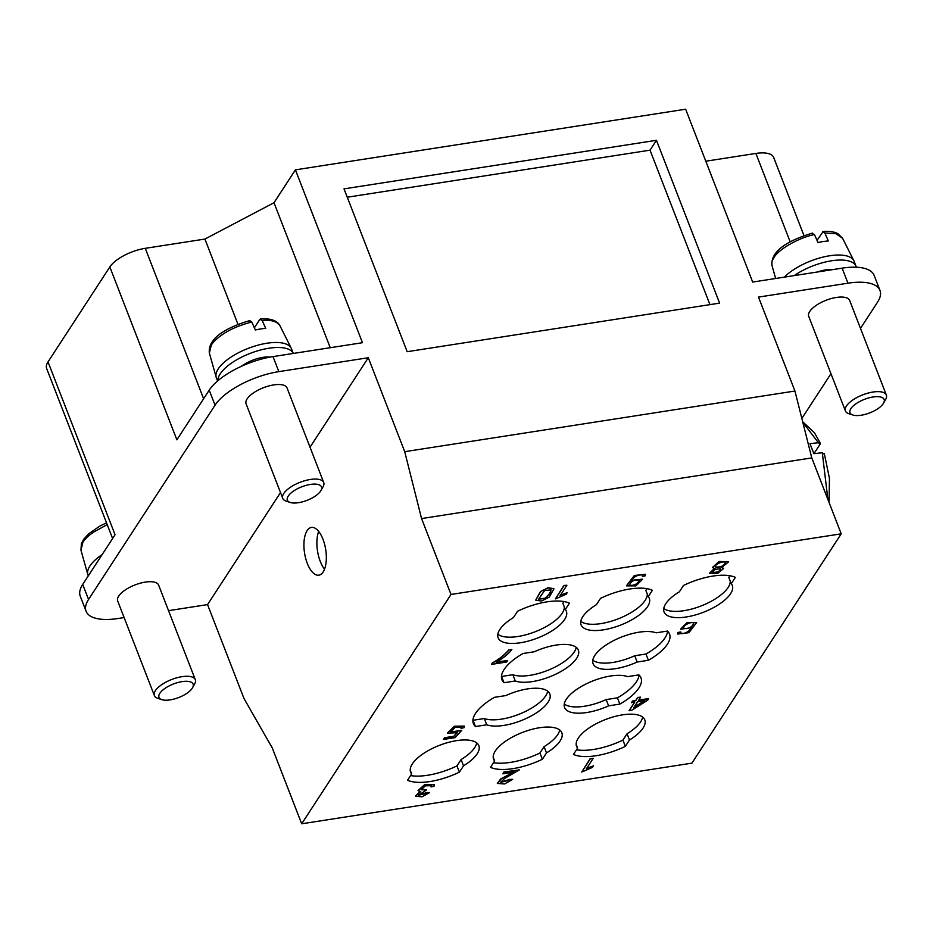 <?xml version="1.0" encoding="UTF-8"?>
<svg xmlns="http://www.w3.org/2000/svg" width="933" height="933" viewBox="0 0 933 933"><rect width="100%" height="100%" fill="white"/><g stroke="black" fill="none" stroke-linecap="round" stroke-linejoin="round"><path stroke-width="1.4" d="M692.018 627.466C688.216 632.189 684.519 634.078 680.938 633.145L680.763 631.933L677.825 632.504L677.72 633.962M696.601 622.474L687.189 622.439L680.612 629.099M634.545 702.257L629.122 710.584L631.536 710.386L647.724 700.216L648.622 698.56L638.697 700.1M648.692 698.735L638.569 700.31L640.621 697.161L637.682 697.429L635.63 700.578L632.481 701.068L631.524 702.549L634.732 702.234L629.192 710.748M714.363 568.582L709.523 573.165M723.611 568.325L721.501 567.357M728.58 561.654L719.051 561.514L712.415 567.462M593.47 765.853L586.472 768.687L593.178 758.401L590.309 758.844L581.714 772.046L592.455 767.416L593.47 765.853L586.379 768.442M593.178 758.401L590.216 758.599L581.714 772.046M642.452 575.264L642.44 576.372L645.286 575.801L645.449 574.39L634.405 575.743L626.568 585.854L635.909 585.889L642.545 579.276L631.186 580.816C633.332 575.999 643.234 572.734 642.44 576.372L642.51 575.393M645.391 574.273L634.3 575.498L626.521 585.726M642.487 579.16L631.513 580.291M519.343 769.877L503.82 772.023L502.899 773.83L514.351 772.046L501.278 778.845L497.347 783.44L504.566 783.965L512.683 779.358L500.415 782.402L504.788 778.367L519.343 769.877L503.913 772.279L502.899 773.83M512.683 779.358L509.745 779.393L500.38 782.274M513.71 772.151L500.741 778.868L497.312 783.312M567.194 592.7L560.208 595.534L566.902 585.248L564.033 585.691L555.438 598.893L566.179 594.263L567.194 592.7L560.103 595.277M566.902 585.248L563.94 585.446L555.438 598.893M426.603 789.889L421.273 789.738L425.355 785.831L431.093 785.691L431.046 786.916L434.043 786.251L434.242 784.735L424.807 784.805L418.077 790.694L420.748 791.604L415.5 796.234L421.949 796.817L429.647 792.618L418.497 795.278L426.603 789.889L421.238 789.598M431.046 785.574L431.046 786.916M429.647 792.618L426.871 792.525L418.462 795.149M420.002 791.592L415.465 796.106M434.195 784.606L424.713 784.56L418.042 790.554M553.899 588.688L548.068 587.732L540.44 591.569L535.764 600.047M511.844 649.555L508.835 649.846C504.45 654.978 498.933 659.339 492.309 662.943L491.563 664.378L506.666 662.022L507.669 660.471L496.239 662.255C503.563 657.893 508.765 653.66 511.844 649.555L508.905 650.009C504.508 655.153 499.003 659.514 492.379 663.118L491.563 664.378M507.669 660.471L496.683 661.998M461.765 730.539L450.674 732.032L455.059 727.425L461.077 727.157L460.972 728.3L464.074 727.693L464.284 726.154L454.488 726.41L447.443 733.151L457.38 732.732L453.811 736.464L444.505 737.91L443.502 739.449L455.106 737.641L461.695 730.376L450.651 731.938M461.042 727.075L460.972 728.3M456.983 732.895L453.753 736.289L444.435 737.735L443.502 739.449M464.249 726.072L454.429 726.236L447.408 733.07M691.913 763.147L841.216 533.816L451.001 594.461L301.686 823.792L691.913 763.147M619.874 704.1L608.608 705.849A36.597 14.531 -21.2 0 1 564.558 707.494A36.597 14.531 -21.2 0 1 586.379 683.796A36.597 14.531 -21.2 0 1 627.629 676.635L638.895 674.886A45.379 18.019 -21.2 0 1 640.983 677.859A45.379 18.019 -21.2 0 1 619.874 704.1L617.436 697.837L606.182 699.587A36.597 14.531 -21.2 0 1 564.267 704.007M648.4 660.284L637.146 662.033A36.597 14.531 -21.2 0 1 593.085 663.678A36.597 14.531 -21.2 0 1 614.905 639.968A36.597 14.531 -21.2 0 1 656.156 632.819L667.422 631.07A45.379 18.019 -21.2 0 1 669.509 634.032A45.379 18.019 -21.2 0 1 648.4 660.284L645.974 654.021L634.708 655.771A36.597 14.531 -21.2 0 1 592.793 660.191M490.513 767.323L494.642 760.978A36.597 14.531 -21.2 0 1 493.592 759.229A36.597 14.531 -21.2 0 1 522.445 732.44A36.597 14.531 -21.2 0 1 561.829 732.755A36.597 14.531 -21.2 0 1 546.505 752.919L542.376 759.264A45.379 18.019 -21.2 0 1 490.513 767.323M573.48 754.424L577.62 748.079A36.597 14.531 -21.2 0 1 576.559 746.33A36.597 14.531 -21.2 0 1 605.424 719.553A36.597 14.531 -21.2 0 1 644.796 719.868A36.597 14.531 -21.2 0 1 629.472 740.021L625.343 746.365A45.379 18.019 -21.2 0 1 573.48 754.424M407.546 780.221L411.675 773.877A36.597 14.531 -21.2 0 1 410.613 772.127A36.597 14.531 -21.2 0 1 439.478 745.339A36.597 14.531 -21.2 0 1 478.851 745.654A36.597 14.531 -21.2 0 1 463.526 765.818L459.398 772.162A45.379 18.019 -21.2 0 1 407.546 780.221M652.389 590.286L648.26 596.63A36.597 14.531 -21.2 0 1 649.321 598.38A36.597 14.531 -21.2 0 1 620.457 625.157A36.597 14.531 -21.2 0 1 581.084 624.842A36.597 14.531 -21.2 0 1 596.409 604.689L600.537 598.345A45.379 18.019 -21.2 0 1 652.389 590.286M735.367 577.387L731.227 583.731A36.597 14.531 -21.2 0 1 732.288 585.481A36.597 14.531 -21.2 0 1 703.424 612.27A36.597 14.531 -21.2 0 1 664.051 611.943A36.597 14.531 -21.2 0 1 679.376 591.79L683.504 585.446A45.379 18.019 -21.2 0 1 735.367 577.387M569.422 603.173L565.293 609.517A36.597 14.531 -21.2 0 1 566.354 611.267A36.597 14.531 -21.2 0 1 537.49 638.055A36.597 14.531 -21.2 0 1 498.105 637.74A36.597 14.531 -21.2 0 1 513.43 617.576L517.57 611.232A45.379 18.019 -21.2 0 1 569.422 603.173M523.04 653.508L534.294 651.759A36.597 14.531 -21.2 0 1 578.355 650.103A36.597 14.531 -21.2 0 1 556.534 673.813A36.597 14.531 -21.2 0 1 515.273 680.973L504.018 682.723A45.379 18.019 -21.2 0 1 501.931 679.749A45.379 18.019 -21.2 0 1 523.04 653.508M494.502 697.324L505.768 695.575A36.597 14.531 -21.2 0 1 549.817 693.93A36.597 14.531 -21.2 0 1 527.996 717.629A36.597 14.531 -21.2 0 1 486.746 724.789L475.492 726.539A45.379 18.019 -21.2 0 1 473.393 723.565A45.379 18.019 -21.2 0 1 494.502 697.324M168.546 610.66L207.558 604.596L244.003 698.537L272.249 747.893L301.686 823.792M794.939 391.032L811.78 457.905L421.564 518.561L404.724 451.677L794.939 391.032L758.506 297.091L847.957 283.189L842.126 268.156A52.703 20.934 -21.2 0 1 874.139 275.387L879.971 290.42A52.703 20.934 158.8 0 0 847.957 283.189M811.78 457.905L841.216 533.816M323.145 571.976A24.153 10.718 81.2 0 1 318.841 575.171A24.153 10.718 81.2 0 1 304.543 552.954A24.153 10.718 81.2 0 1 311.424 527.437A24.153 10.718 81.2 0 1 324.591 544.277A24.153 10.718 81.2 0 1 323.145 571.976M207.558 604.596L280.506 492.554M310.024 447.222L368.29 357.736L404.724 451.677M421.564 518.561L451.001 594.461M842.126 268.156L752.674 282.058L685.638 109.208L295.411 169.853L362.459 342.703L273.007 356.604A52.703 20.934 158.8 0 0 209.214 390.157L176.873 439.816L109.837 266.966A29.273 11.628 -21.2 0 1 145.268 248.33L204.91 239.07L237.985 324.334M801.844 418.439L830.965 373.701M860.483 328.369L877.51 302.222A52.703 20.934 158.8 0 0 879.971 290.42M886.35 395.044L849.671 300.484A21.96 8.724 158.8 0 0 836.33 297.464A21.96 8.724 158.8 0 0 808.724 316.357L845.403 410.928A21.96 8.724 -21.2 0 1 873.008 392.035A21.96 8.724 -21.2 0 1 886.35 395.044A21.96 8.724 -21.2 0 1 885.697 399.347L883.609 403.079A18.298 7.266 158.8 0 0 873.031 396.991A18.298 7.266 158.8 0 0 853.462 405.738A18.298 7.266 158.8 0 0 852.855 415.01A18.298 7.266 158.8 0 0 878.151 408.502A18.298 7.266 158.8 0 0 883.609 403.079M124.112 617.564L118.106 618.497A52.703 20.934 158.8 0 1 86.093 611.267A52.703 20.934 158.8 0 1 88.553 599.464L215.045 405.19A52.703 20.934 -21.2 0 1 278.839 371.637L368.29 357.736M407.173 351.694L344.02 188.863L656.459 140.3L719.611 303.132L407.173 351.694M195.312 679.69L158.633 585.119A21.96 8.724 158.8 0 0 135.017 584.933A21.96 8.724 158.8 0 0 117.698 601.004L154.377 695.563A21.96 8.724 -21.2 0 1 161.572 684.764A21.96 8.724 -21.2 0 1 182.168 676.647A21.96 8.724 -21.2 0 1 195.312 679.69A21.96 8.724 -21.2 0 1 194.659 683.982L192.571 687.726A18.298 7.266 158.8 0 0 185.585 681.288A18.298 7.266 158.8 0 0 165.001 688.379A18.298 7.266 158.8 0 0 161.817 699.657A18.298 7.266 158.8 0 0 170.109 699.89A18.298 7.266 158.8 0 0 192.571 687.726M290.21 502.467L286.139 501.114A21.96 8.724 -21.2 0 1 282.757 498.374L246.079 403.802A21.96 8.724 -21.2 0 1 247.105 398.892A21.96 8.724 -21.2 0 1 268.611 386.017A21.96 8.724 -21.2 0 1 287.026 387.93L323.704 482.489A21.96 8.724 -21.2 0 1 323.051 486.793L320.964 490.536A18.298 7.266 158.8 0 0 313.978 484.099A18.298 7.266 158.8 0 0 293.382 491.178A18.298 7.266 158.8 0 0 290.21 502.467A18.298 7.266 158.8 0 0 298.502 502.689A18.298 7.266 158.8 0 0 320.964 490.536M112.613 538.528L46.65 368.477A29.273 11.628 -21.2 0 1 48.015 361.911L109.837 266.966M86.093 611.267L80.261 596.234A52.703 20.934 -21.2 0 1 82.722 584.431L115.062 534.761L48.015 361.911M204.91 239.07L274.01 202.718L330.247 347.717M274.01 202.718L295.411 169.853M347.263 197.225L650.033 150.166L709.955 304.636M650.033 150.166L656.459 140.3M705.803 161.211L755.882 153.432A29.273 11.628 -21.2 0 1 773.667 157.455L803.989 235.629M547.683 691.155A36.597 14.531 -21.2 0 1 521.734 713.139A36.597 14.531 -21.2 0 1 484.32 718.527L473.054 720.276A45.379 18.019 -21.2 0 1 472.926 720.148M473.054 720.276L475.492 726.539M484.32 718.527L486.746 724.789M576.221 647.327A36.597 14.531 -21.2 0 1 550.272 669.311A36.597 14.531 -21.2 0 1 512.847 674.711L501.592 676.46A45.379 18.019 -21.2 0 1 501.453 676.332M501.592 676.46L504.018 682.723M512.847 674.711L515.273 680.973M559.683 729.991A36.597 14.531 -21.2 0 1 544.067 746.657L539.939 753.001A45.379 18.019 -21.2 0 1 493.534 762.681M539.939 753.001L542.376 759.264M493.184 757.223L494.642 760.978M544.067 746.657L546.505 752.919M642.662 717.092A36.597 14.531 -21.2 0 1 627.046 733.758L622.917 740.102A45.379 18.019 -21.2 0 1 576.512 749.782M622.917 740.102L625.343 746.365M576.162 744.324L577.62 748.079M627.046 733.758L629.472 740.021M476.716 742.878A36.597 14.531 -21.2 0 1 461.1 759.555L456.972 765.9A45.379 18.019 -21.2 0 1 410.567 775.58M456.972 765.9L459.398 772.162M410.217 770.122L411.675 773.877M461.1 759.555L463.526 765.818M729.909 575.766L728.801 577.469L731.227 583.731M563.975 601.552L562.867 603.254L565.293 609.517M646.942 588.665L645.834 590.367L648.26 596.63M639.023 675.014A45.379 18.019 -21.2 0 1 617.436 697.837M608.608 705.849L606.182 699.587M667.562 631.186A45.379 18.019 -21.2 0 1 645.974 654.021M637.146 662.033L634.708 655.771M730.259 581.224A36.597 14.531 -21.2 0 1 702.596 605.365A36.597 14.531 -21.2 0 1 663.76 608.456M564.325 607.01A36.597 14.531 -21.2 0 1 536.662 631.151A36.597 14.531 -21.2 0 1 497.825 634.253M647.292 594.123A36.597 14.531 -21.2 0 1 619.629 618.264A36.597 14.531 -21.2 0 1 580.793 621.355M817.016 240.352L823.233 231.419M822.498 231.932L824.795 232.912M823.314 231.419C829.379 231.034 834.195 231.757 837.764 233.588L842.534 238.195L835.898 233.693L824.807 232.947L828.352 240.924L823.314 241.507A38.72 15.383 158.8 0 0 817.984 242.533L814.439 234.556L812.13 233.542M794.193 275.608A40.259 15.989 -21.2 0 1 831.583 260.785A40.259 15.989 -21.2 0 1 856.039 266.313L854.103 261.298A40.259 15.989 158.8 0 0 853.858 260.739A40.259 15.989 158.8 0 0 829.647 255.77A40.259 15.989 158.8 0 0 784.385 277.136M856.039 266.313A40.259 15.989 -21.2 0 1 856.319 267.223M832.772 269.614A21.96 8.724 158.8 0 0 817.343 272.004M852.855 415.01L848.785 413.669A21.96 8.724 -21.2 0 1 845.403 410.928M270.278 357.071A21.96 8.724 158.8 0 0 241.437 366.284M254.371 327.798L259.852 319.378L262.15 320.357L265.707 328.369A38.72 15.383 158.8 0 0 255.339 329.979L251.793 322.002L249.484 320.987M293.289 353.455L291.458 348.744A40.259 15.989 158.8 0 0 291.213 348.196A40.259 15.989 158.8 0 0 229.588 358.062A40.259 15.989 158.8 0 0 216.199 377.282A40.259 15.989 158.8 0 0 216.398 377.853L217.599 380.967M217.902 380.711A40.259 15.989 -21.2 0 1 252.272 352.592A40.259 15.989 -21.2 0 1 293.277 353.455M259.852 319.378L260.587 318.876M282.757 498.374A21.96 8.724 -21.2 0 1 289.965 487.574A21.96 8.724 -21.2 0 1 310.549 479.445A21.96 8.724 -21.2 0 1 323.704 482.489M102.14 554.61A40.259 15.989 158.8 0 0 101.196 555.252A40.259 15.989 158.8 0 0 87.807 574.483A40.259 15.989 158.8 0 0 88.005 575.055L88.308 575.848M161.817 699.657L157.759 698.304A21.96 8.724 -21.2 0 1 154.377 695.563M324.544 569.165A24.153 10.718 81.2 0 1 318.678 531.425M824.072 454.114L822.3 452.75L813.868 453.671L809.984 443.653L818.416 442.732L820.177 444.096L813.961 453.66M820.34 443.222L820.177 444.096M540.534 591.814L535.81 600.176L541.455 601.039L549.187 597.202L553.957 588.805L548.172 587.988L540.44 591.569M550.995 589.679C550.995 592.21 549.047 595.137 545.164 598.45L538.656 599.161L544.522 590.601L551.088 589.843M550.902 589.423C550.89 591.965 548.954 594.881 545.059 598.193L545.164 598.45M545.059 598.193L538.609 599.033M639.373 580.338C637.169 584.256 633.892 585.866 629.542 585.166L629.308 584.898M629.635 585.411L629.355 585.026C631.618 580.664 634.988 579.136 639.432 580.454C637.449 584.408 634.183 586.064 629.635 585.411L629.542 585.166M720.218 568.652C720.218 571.148 717.769 572.407 712.87 572.419L712.964 572.675C713.092 570.086 715.553 568.827 720.323 568.897C720.323 571.393 717.862 572.652 712.964 572.675L712.625 572.291M715.063 568.629L709.57 573.294L717.734 573.387L723.67 568.454L721.606 567.614L728.626 561.783L719.156 561.759L712.462 567.591L715.063 568.629M725.454 562.552C723.821 565.981 720.614 567.439 715.821 566.926L715.926 567.182C712.579 565.316 724.195 559.823 725.559 562.797C723.915 566.226 720.708 567.684 715.926 567.182L715.506 566.716M632.481 701.068L631.583 702.724M635.63 700.578L632.551 701.243M637.682 697.429L635.7 700.753M640.621 697.161L637.752 697.604M633.74 707.715L637.601 701.779L644.913 700.648L633.74 707.715M644.47 700.718L633.974 707.354M693.604 623.431L693.627 623.524C691.785 627.338 688.566 628.924 683.982 628.306L683.714 627.991M683.982 628.306L684.052 628.469C681.463 625.891 693.032 620.212 693.697 623.687C691.854 627.501 688.636 629.099 684.052 628.469L683.749 628.084M680.763 631.933L677.894 632.667L677.743 634.055L688.916 632.679L696.636 622.556L687.259 622.603L680.647 629.18L692.088 627.641C688.286 632.364 684.589 634.253 681.008 633.32L680.938 633.145M278.839 371.637L273.007 356.604M215.045 405.19L209.214 390.157M88.553 599.464L82.722 584.431M790.181 241.857L755.882 153.432M203.616 398.753L145.268 248.33M814.439 234.556C798.975 237.623 778.425 249.321 773.947 257.625A37.856 15.033 158.8 0 0 771.999 265.555L775.638 278.489M251.793 322.002C239.268 325.302 229.308 329.606 221.937 334.924A37.856 15.033 158.8 0 0 211.301 345.07L209.354 353.012C207.558 337.093 229.261 326.643 250.009 320.52M280.017 325.897C277.463 321.558 271.515 319.716 262.161 320.392M107.213 524.603L93.557 532.125A37.856 15.033 158.8 0 0 82.909 542.26L80.961 550.202L81.369 543.577L83.69 539.286L88.74 533.781L99.458 526.329L106.514 522.818M827.886 499.447L822.3 452.75M818.416 442.732L802.823 422.334M842.534 238.195L853.858 260.739M771.999 265.555C770.203 249.636 791.907 239.186 812.655 233.075M209.354 353.012L216.199 377.282M260.669 318.864C270.792 318.328 277.206 320.579 279.9 325.64L291.213 348.196M80.961 550.202L87.807 574.483M824.271 453.38L829.425 478.267L829.099 502.572M820.317 443.187L814.439 432.737L802.672 421.728"/></g></svg>
